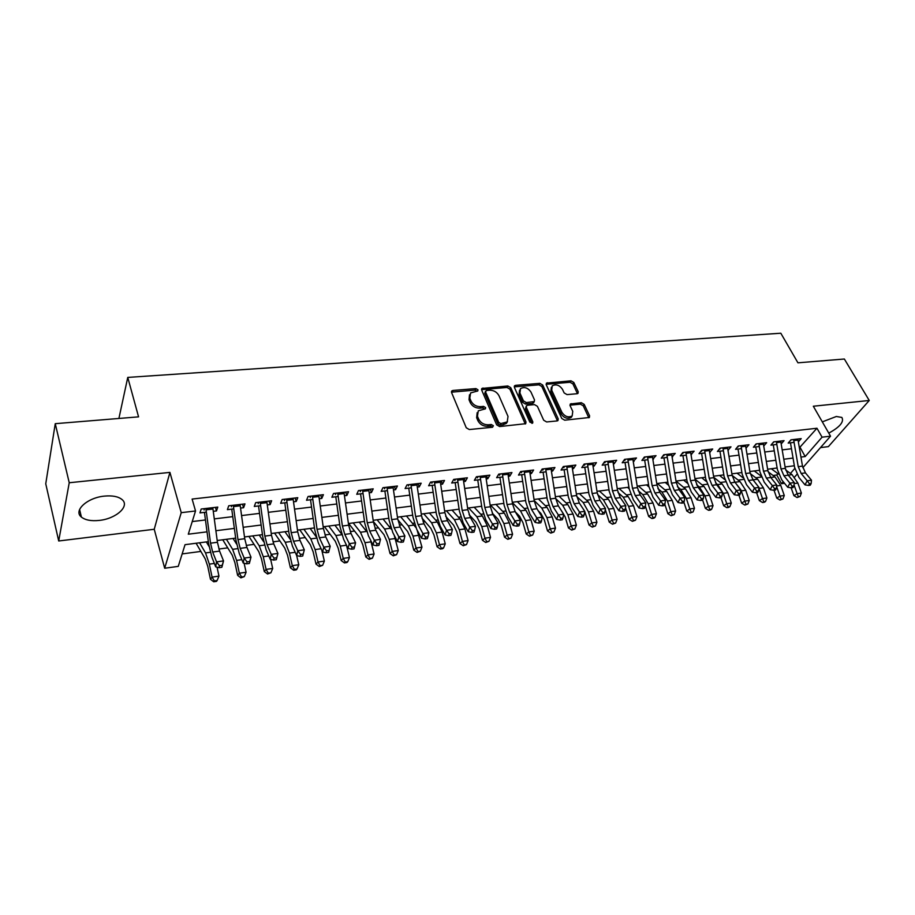 <?xml version="1.0" encoding="UTF-8"?>
<svg xmlns="http://www.w3.org/2000/svg" width="915" height="915" viewBox="0 0 915 915"><rect width="100%" height="100%" fill="white"/><g stroke="black" fill="none" stroke-linecap="round" stroke-linejoin="round"><path stroke-width="1.37" d="M477.973 389.79L475.903 388.578L452.971 390.453L451.838 390.922L451.587 392.558L466.25 427.762L469.292 429.535L492.464 427.259L493.391 425.738L491.286 424.514L488.313 424.8C483.944 424.823 480.741 422.947 478.705 419.184L477.458 416.245L478.293 410.824L485.442 408.799L485.625 407.621L483.532 406.397L480.581 406.66C476.235 406.66 473.055 404.807 471.042 401.09L469.818 398.197L470.607 392.935L477.802 390.934L477.973 389.79M477.138 391.231L475.102 390.087L451.472 392.169M492.567 427.248L490.463 426.001L487.489 426.287L488.313 424.8M484.79 409.097L482.72 407.907L479.769 408.17L480.581 406.66M828.773 433.127C839.901 427.042 844.259 421.804 841.869 417.434L836.333 416.485L822.311 421.872M104.516 496.102C87.257 497.611 73.017 510.719 81.401 517.078C85.278 520.12 91.214 521.241 99.22 520.418C116.171 518.794 130.296 505.984 121.958 499.487C118.218 496.502 112.408 495.381 104.516 496.102M577.079 393.725L578.005 393.359L578.2 391.712L573.819 382.47L570.983 380.812L546.449 383.133L546.244 384.746L561.776 418.487L564.692 420.191L589.374 417.492L589.58 415.787L584.193 404.384L581.322 402.703L570.308 404.007L570.102 405.677L572.756 411.35L572.184 415.902C568.364 417.858 564.955 416.68 561.936 412.379L551.699 390.202L552.237 385.844C556.023 383.877 559.42 385.032 562.451 389.287L564.155 392.935L567.025 394.605L577.079 393.725M799.401 447.801L816.969 428.243L822.07 437.176L830.534 436.181L802.832 467.691M55.255 423.679L69.231 482.743L58.709 540.982L45.75 483.783L55.255 423.679L138.565 416.851L127.757 377.415L780.815 333.22L797.937 362.82L844.351 359.012L869.25 400.473L813.321 406.226L830.534 436.181M58.709 540.982L154.246 529.27L169.916 472.392L69.231 482.743M169.916 472.392L181.239 512.663L195.536 510.982L188.296 534.2L207.03 531.844M816.969 428.243L192.116 499.064L195.536 510.982M510.753 387.674L507.836 385.97L481.919 388.44L481.69 390.076L496.639 424.812L499.636 426.562L525.725 423.691L525.976 421.964L510.753 387.674L509.918 389.172L507.013 387.468L481.565 389.664M515.625 385.329L539.827 383.351L542.698 385.032L558.196 418.83L557.978 420.545L557.029 420.934L546.632 421.952L543.693 420.237L537.402 406.317L534.486 404.613L527.543 405.242L526.548 405.654L526.319 407.335L532.827 421.895L532.656 423.107L529.899 422.181L514.39 387.377L514.607 385.753L515.625 385.329L514.79 386.828L538.969 384.838L539.827 383.351M820.503 447.595L828.384 446.623L869.25 400.473M213.286 511.313L216.489 510.936L217.781 507.082L201.197 509.026L199.973 512.892L206.378 512.137M240.576 508.077L243.596 507.722L244.968 503.891L228.716 505.789L227.4 509.644L233.805 508.877M267.317 504.897L270.177 504.565L271.629 500.757L255.697 502.632L254.29 506.453L260.683 505.686M293.543 501.786L296.231 501.466L297.775 497.691L282.152 499.521L280.653 503.319L287.036 502.564M319.255 498.744L321.783 498.435L323.407 494.683L308.081 496.479L306.514 500.253L312.873 499.499M344.475 495.747L346.854 495.461L348.546 491.732L333.518 493.494L331.871 497.245L338.218 496.49M369.225 492.808L371.444 492.545L373.217 488.839L358.474 490.566L356.747 494.294L363.083 493.54M393.496 489.925L395.577 489.685L397.419 486.002L382.95 487.695L381.155 491.389L387.468 490.646M417.332 487.1L419.264 486.872L421.175 483.212L406.981 484.881L405.105 488.553L411.407 487.798M440.71 484.321L442.528 484.115L444.496 480.478L430.553 482.113L428.62 485.762L434.911 485.019M463.676 481.599L465.358 481.404L467.382 477.79L453.703 479.403L451.701 483.017L457.969 482.274M486.22 478.922L487.775 478.739L489.868 475.16L476.429 476.738L474.37 480.329L480.615 479.586M508.351 476.292L509.792 476.132L511.943 472.563L498.744 474.119L496.628 477.687L502.861 476.955M530.094 473.718L531.421 473.558L533.617 470.024L520.658 471.545L518.485 475.091L524.695 474.359M551.459 471.179L552.66 471.042L554.925 467.519L542.183 469.018L539.964 472.552L546.152 471.808M572.447 468.686L573.545 468.56L575.855 465.072L563.331 466.536L561.055 470.047L567.231 469.315M593.069 466.238L594.064 466.124L596.42 462.658L584.125 464.099L581.791 467.576L587.945 466.856M613.336 463.836L614.228 463.733L616.63 460.279L604.54 461.698L602.173 465.163L608.303 464.431M633.271 461.469L636.497 457.957L624.613 459.341L622.2 462.784L628.319 462.064M652.852 459.147L656.032 455.659L644.354 457.031L641.895 460.451L647.992 459.73M672.113 456.86L675.236 453.405L663.752 454.755L661.248 458.152L667.332 457.431M691.054 454.618L694.13 451.187L682.83 452.513L680.291 455.887L686.353 455.178M709.685 452.41L712.705 449.013L701.599 450.317L699.014 453.668L705.053 452.959M728.008 450.226L730.982 446.863L720.048 448.156L717.429 451.484L723.456 450.775M746.034 448.087L748.962 444.759L738.211 446.017L735.557 449.334L741.55 448.625M763.762 445.982L766.656 442.688L756.076 443.924L753.388 447.218L759.358 446.509M781.216 443.912L784.063 440.641L773.644 441.865L770.933 445.136L776.881 444.427M192.242 521.561L205.44 519.96M214.304 518.885L232.765 516.643M241.594 515.568L259.54 513.384M268.335 512.32L285.8 510.193M294.561 509.129L311.546 507.07M320.273 506.006L336.8 503.993M345.493 502.941L361.585 500.985M370.243 499.933L385.89 498.035M394.525 496.982L409.76 495.141M418.349 494.089L433.184 492.293M441.739 491.252L456.173 489.502M464.694 488.461L478.751 486.757M487.238 485.728L500.928 484.058M509.381 483.029L522.705 481.416M531.123 480.398L544.105 478.82M552.477 477.802L565.127 476.257M573.465 475.251L585.783 473.753M594.087 472.746L606.085 471.282M614.354 470.276L626.043 468.857M634.278 467.862L645.67 466.478M653.87 465.483L664.953 464.134M673.131 463.139L683.928 461.823M692.06 460.84L702.594 459.559M710.692 458.575L720.951 457.328M729.015 456.356L739.011 455.132M747.04 454.16L756.785 452.982M764.768 452.01L774.262 450.855M782.222 449.883L791.475 448.762M798.395 441.876L801.197 438.628L790.949 439.829L788.192 443.089L794.129 442.38M182.154 553.918L200.877 551.425M218.879 549.034L227.732 547.868M246.204 545.409L254.073 544.368M272.979 541.863L279.91 540.937M299.228 538.375L305.255 537.574M324.974 534.955L330.121 534.28M350.228 531.604L354.528 531.032M365.131 529.625L366.046 529.51M374.99 528.321L378.49 527.852M389.115 526.445L390.373 526.274M399.295 525.096L402.005 524.741M412.665 523.323L414.243 523.106M423.142 521.927L425.098 521.676M435.792 520.246L437.679 520.006M446.543 518.828L447.778 518.656M458.495 517.238L460.68 516.952M480.798 514.276L483.269 513.956M502.701 511.371L505.457 511.005M524.215 508.511L527.234 508.111M545.351 505.709L548.645 505.274M566.133 502.953L569.668 502.484M586.561 500.242L590.335 499.739M606.634 497.577L610.637 497.051M626.375 494.958L630.595 494.397M645.784 492.384L650.222 491.79M664.862 489.845L669.517 489.228M683.642 487.352L688.492 486.711M702.114 484.904L707.158 484.241M720.277 482.491L725.515 481.805M738.165 480.123L743.575 479.403M755.756 477.79L761.337 477.047M773.072 475.491L776.766 474.999L777.922 473.661M127.757 377.415L118.904 418.464M784.532 483.303L781.49 483.715L783.251 481.702M776.766 474.999L781.49 483.715M208.346 541.657L185.036 544.677L178.265 566.374L164.677 568.238L181.239 512.663M154.246 529.27L164.677 568.238M796.931 474.405L794.586 477.081M800.957 457.077L805.189 456.551L822.07 437.176M215.894 530.723L234.354 528.401M243.184 527.292L261.13 525.027M269.925 523.929L287.39 521.722M296.151 520.624L313.147 518.485M321.874 517.387L338.401 515.305M347.094 514.207L363.186 512.183M371.845 511.096L387.491 509.129M396.126 508.042L411.361 506.121M419.951 505.034L434.774 503.17M443.34 502.095L457.775 500.276M466.295 499.201L480.352 497.44M488.839 496.365L502.529 494.649M510.97 493.585L524.306 491.904M532.713 490.84L545.695 489.205M554.078 488.153L566.717 486.563M575.066 485.51L587.373 483.966M595.688 482.914L607.674 481.404M615.955 480.364L627.633 478.9M635.868 477.859L647.248 476.429M655.46 475.388L666.543 473.993M674.71 472.975L685.518 471.614M693.65 470.584L704.173 469.258M712.27 468.24L722.53 466.947M730.593 465.941L740.59 464.683M748.607 463.665L758.352 462.441M766.347 461.435L775.84 460.245M783.789 459.238L793.042 458.072M794.334 465.758L785.081 466.959M777.132 467.988L767.639 469.212M759.656 470.253L749.911 471.511M741.882 472.552L731.886 473.844M723.834 474.885L713.574 476.212M705.476 477.264L694.954 478.625M686.822 479.677L676.013 481.084L685.472 488.862L691.031 497.783L694.474 508.294L693.078 511.908L689.99 512.995L693.078 511.908M667.858 482.136L656.764 483.578M648.563 484.641L637.183 486.117M628.948 487.18L617.259 488.69M608.99 489.765L597.003 491.321M588.688 492.396L576.381 493.986M568.032 495.072L555.394 496.708M547.01 497.794L534.04 499.476M525.622 500.562L512.297 502.289M503.845 503.376L490.154 505.149M481.667 506.258L467.611 508.077M459.09 509.175L444.656 511.05M436.1 512.16L421.266 514.081M412.676 515.191L397.442 517.158M388.818 518.279L373.16 520.303M364.502 521.424L348.421 523.517M339.717 524.638L323.189 526.777M314.463 527.909L297.478 530.105M288.705 531.249L271.24 533.502M262.445 534.646L244.499 536.968M235.67 538.112L217.21 540.502M790.434 473.455L794.815 468.446M800.248 447.698L805.189 456.551M216.489 510.936L215.437 507.356M243.596 507.722L242.509 504.176M270.177 504.565L269.056 501.065M296.231 501.466L295.076 498.012M321.783 498.435L320.616 495.015M346.854 495.461L345.653 492.076M371.444 492.545L370.22 489.193M395.577 489.685L394.342 486.368M419.264 486.872L418.006 483.589M442.528 484.115L441.236 480.867M465.358 481.404L464.042 478.19M487.775 478.739L486.448 475.56M509.792 476.132L508.443 472.975M531.421 473.558L530.06 470.436M552.66 471.042L551.288 467.954M573.545 468.56L572.149 465.506M594.064 466.124L592.657 463.093M614.228 463.733L612.81 460.737L617.499 490.2L620.267 497.611L625.814 505.686L620.759 506.384L623.195 509.655L622.452 511.405L624.465 511.119L625.22 509.369L623.195 509.655M634.049 461.377L632.837 458.85M653.55 459.067L652.498 456.928M672.708 456.791L671.816 454.995M691.557 454.561L690.802 453.062M710.097 452.353L709.468 451.141M728.34 450.191L727.837 449.242M746.285 448.064L745.908 447.355M469.498 394.788L469.018 399.706L469.818 398.197M479.769 408.17C475.423 408.17 472.254 406.306 470.241 402.6L469.018 399.706M477.161 412.665L476.646 417.743L477.458 416.245M487.489 426.287C483.12 426.321 479.918 424.446 477.893 420.683L476.646 417.743M525.267 423.977L509.918 389.172M486.483 390.465L485.568 391.917L498.721 422.364L500.814 423.588L507.207 421.906L508.019 416.416L498.972 395.715C496.959 392.066 493.826 390.225 489.559 390.202L486.483 390.465M485.476 391.254L484.756 393.427L485.568 391.917M507.482 421.632L506.361 423.393L503.067 424.777L499.967 425.075L497.874 423.851L484.756 393.427M557.464 420.843L541.84 386.519L538.969 384.838M526.194 406.271L525.462 408.811L531.958 423.371L532.827 421.895M530.963 392.055C527.898 387.708 524.409 386.565 520.498 388.623L519.914 392.993L523.437 400.873L526.354 402.589L534.28 401.559L534.497 399.901L530.963 392.055M519.583 390.179L519.068 394.479L519.914 392.993M533.765 402.428L532.427 403.446L525.496 404.064L522.579 402.36L519.068 394.479M551.345 387.331L550.819 391.666L551.699 390.202M571.269 417.354L572.184 415.902L571.269 417.354C567.46 419.31 564.052 418.132 561.032 413.832L550.819 391.666M588.825 417.789L583.278 405.837L580.407 404.156L569.942 405.162M577.457 393.667L572.927 383.934L570.091 382.276L546.095 384.3M196.096 543.236L205.223 558.893L207.762 566.362L210.461 579.275L212.074 577.102L209.352 564.132L205.532 552.935L199.573 542.789M214.373 580.911L213.733 581.78L216.466 581.38L217.118 580.522L214.373 580.911L212.074 577.102L218.948 576.118L217.061 567.174M209.032 546.438L206.333 541.909M218.948 576.118L217.118 580.522M213.733 581.78L210.461 579.275M212.772 507.665L217.438 542.275L219.6 551.105L223.523 560.918L221.853 567.3L222.208 565.333L219.428 565.71L219.074 567.689L221.853 567.3M205.864 508.477L210.53 543.178L212.68 552.031L216.558 561.879L223.523 560.918L222.208 565.333M219.428 565.71L216.558 561.879L215.688 566.831L211.822 556.972L208.62 543.739L204.434 512.366M204.56 508.626L204.102 510.044M215.688 566.831L219.074 567.689M222.757 539.793L232.273 555.233L234.892 562.599L237.637 575.375L239.353 573.213L236.585 560.392L232.627 549.32L226.428 539.312M241.594 576.988L240.908 577.857L244.294 576.599L241.594 576.988L239.353 573.213L246.089 572.252L244.122 563.217M236.585 544.059L233.05 538.455M246.089 572.252L244.294 576.599M240.908 577.857L237.637 575.375M248.903 536.396L258.785 551.631L261.484 558.916L264.286 571.555L266.093 569.393L263.268 556.709L259.197 545.775L252.757 535.904M268.278 573.145L267.557 574.002L270.92 572.767L268.278 573.145L266.093 569.393L272.693 568.455L270.657 559.351M263.6 541.623L259.265 535.058M272.693 568.455L270.92 572.767M267.557 574.002L264.286 571.555M274.557 533.079L284.782 548.108L287.562 555.313L290.41 567.815L292.308 565.653L289.437 553.106L285.251 542.286L278.583 532.553M294.447 569.37L293.681 570.228L296.266 569.862L297.032 569.004L294.447 569.37L292.308 565.653L298.782 564.738L296.666 555.565L292.411 546.072L288.991 533.262L284.782 502.827M290.101 539.152L284.965 531.729M298.782 564.738L297.032 569.004M293.681 570.228L290.41 567.815M299.731 529.819L310.288 544.642L313.136 551.768L316.03 564.143L318.02 561.993L315.103 549.572L310.803 538.878L303.917 529.27M320.113 565.676L319.312 566.534L322.64 565.31L320.113 565.676L318.02 561.993L324.368 561.089L321.806 550.247M316.11 536.648L310.185 528.47M324.368 561.089L322.64 565.31M319.312 566.534L316.03 564.143M240.05 504.462L244.728 538.718L246.947 547.456L250.996 557.144L249.349 563.468L249.738 561.501L247.016 561.879L246.627 563.846L249.349 563.468M233.279 505.263L237.957 539.598L240.153 548.36L244.179 558.081L250.996 557.144L249.738 561.501M247.016 561.879L244.179 558.081L243.218 563L239.215 553.266L235.944 540.182L231.747 509.129M231.907 505.423L231.415 506.819M243.218 563L246.627 563.846M266.791 501.329L271.481 535.241L273.745 543.876L277.92 553.449L276.307 559.706L276.73 557.761L274.054 558.127L273.631 560.083L276.307 559.706M260.157 502.106L264.847 536.099L267.089 544.757L271.24 554.364L277.92 553.449L276.73 557.761M274.054 558.127L271.24 554.364L270.211 559.248L266.082 549.64L262.731 536.693L258.522 505.949M258.716 502.278L258.19 503.673M270.211 559.248L273.631 560.083M293.017 498.252L297.707 531.821L300.017 540.365L304.318 549.824L302.728 556.023L303.174 554.09L300.555 554.456L300.109 556.389L302.728 556.023M286.509 499.018L291.199 532.667L293.498 541.234L297.775 550.727L304.318 549.824L303.174 554.09M285 499.19L284.451 500.574M300.109 556.389L296.666 555.565L297.775 550.727L300.555 554.456M318.729 495.232L323.43 528.481L325.774 536.922L330.201 546.266L328.622 552.408L329.103 550.487L326.529 550.841L326.06 552.763L328.622 552.408M312.347 495.987L317.048 529.305L319.381 537.78L323.784 547.159L330.201 546.266L329.103 550.487M326.529 550.841L323.784 547.159L322.606 551.962L318.226 542.584L314.737 529.911L310.528 499.773M310.78 496.17L310.196 497.543M322.606 551.962L326.06 552.763M324.436 526.617L335.302 541.257L338.218 548.291L341.169 560.54L343.239 558.39L340.277 546.106L335.874 535.538L328.782 526.056M345.275 562.05L344.44 562.897L346.934 562.542L347.769 561.684L345.275 562.05L343.239 558.39L349.461 557.51L346.476 545.203L340.277 546.106M341.627 534.12L334.924 525.256M349.461 557.51L347.769 561.684M344.44 562.897L341.169 560.54M343.949 492.27L348.661 525.199L351.051 533.548L355.58 542.789L349.29 543.647L352.012 547.307L351.509 549.206L354.025 548.863L354.528 546.953L352.012 547.307M337.692 493.013L342.393 526.011L344.772 534.394L349.29 543.647L348.043 548.417L343.56 539.152L340.003 526.617L335.782 496.776M336.057 493.196L335.45 494.569M348.043 548.417L351.509 549.206M354.528 546.953L355.58 542.789M348.684 523.471L359.858 537.917L362.843 544.883L365.828 557.006L367.979 554.867L364.971 542.698L360.476 532.244L353.179 522.9M369.969 558.482L369.1 559.34L372.416 558.139L369.969 558.482L367.979 554.867L374.086 553.998L370.655 540.296M366.686 531.615L359.218 522.11M374.086 553.998L372.416 558.139M369.1 559.34L365.828 557.006M368.688 489.376L373.4 521.973L375.836 530.243L380.48 539.37L374.304 540.216L377.003 543.83L376.465 545.729L378.936 545.386L379.473 543.487L377.003 543.83M362.546 490.097L367.258 522.774L369.683 531.066L374.304 540.216L372.988 544.951L368.402 535.801L364.788 523.391L360.556 493.837M360.865 490.291L360.236 491.652M372.988 544.951L376.465 545.729M379.473 543.487L380.48 539.37M373.32 521.436L383.957 534.657L386.999 541.531L390.03 553.541L392.249 551.402L389.207 539.358L384.609 529.03L377.129 519.789M394.193 554.993L393.301 555.84L396.595 554.65L394.193 554.993L392.249 551.402L398.254 550.544L394.239 535.332M391.346 529.27L383.053 519.022M398.254 550.544L396.595 554.65M393.301 555.84L390.03 553.541M392.97 486.528L397.682 518.816L400.152 526.994L404.899 536.018L398.837 536.853L401.513 540.433L400.953 542.309L403.378 541.977L403.938 540.09L401.513 540.433M386.942 487.226L391.654 519.594L394.113 527.806L398.837 536.853L397.465 541.543L392.775 532.496L389.092 520.223L384.872 490.955M385.204 487.432L384.54 488.782M397.465 541.543L400.953 542.309M403.938 540.09L404.899 536.018M397.831 519.72L407.598 531.443L410.709 538.249L413.774 550.132L416.073 548.005L412.997 536.087L408.307 525.862L400.644 516.746M417.972 551.562L417.057 552.408L420.328 551.23L417.972 551.562L416.073 548.005L421.964 547.159L417.057 529.957M415.822 527.475L406.454 515.991M421.964 547.159L420.328 551.23M417.057 552.408L413.774 550.132M416.794 483.726L421.506 515.705L424.022 523.815L428.861 532.724L422.913 533.548L425.555 537.094L424.983 538.958L427.362 538.626L427.946 536.762L425.555 537.094M410.881 484.424L415.593 516.483L418.098 524.604L422.913 533.548L421.483 538.203L416.691 529.259L412.962 517.112L408.731 488.118M409.085 484.63L408.399 485.968M421.483 538.203L424.983 538.958M427.946 536.762L428.861 532.724M421.929 518.004L430.828 528.298L433.985 535.023L437.096 546.793L439.463 544.665L436.341 532.862L431.571 522.762L423.737 513.761M441.316 548.199L440.367 549.046L442.677 548.714L443.626 547.868L441.316 548.199L439.463 544.665L445.239 543.842L442.105 532.072L437.313 521.996L429.444 513.018M445.239 543.842L443.626 547.868M440.367 549.046L437.096 546.793M440.184 480.981L444.896 512.663L447.435 520.681L452.376 529.499L446.543 530.3L449.162 533.811L448.567 535.664L450.901 535.344L451.495 533.491L449.162 533.811M434.373 481.667L439.086 513.418L441.625 521.459L446.543 530.3L445.056 534.932L440.161 526.091L436.386 514.058L432.154 485.339M432.532 481.885L431.823 483.212M445.056 534.932L448.567 535.664M451.495 533.491L452.376 529.499M445.674 516.3L453.623 525.199L456.848 531.867L459.982 543.51L462.418 541.394L459.261 529.705L454.412 519.709L446.406 510.822M464.225 544.905L463.253 545.74L466.501 544.574L464.225 544.905L462.418 541.394L468.091 540.582L464.923 528.927L460.051 518.954L452.01 510.09M468.091 540.582L466.501 544.574M463.253 545.74L459.982 543.51M463.139 478.293L467.851 509.678L470.436 517.615L475.457 526.331L469.727 527.12L472.323 530.597L471.705 532.438L473.993 532.118L474.622 530.277L472.323 530.597M457.443 478.957L462.155 510.421L464.728 518.37L469.727 527.12L468.183 531.707L463.207 522.968L459.376 511.062L455.155 482.617M455.556 479.185L454.824 480.501M468.183 531.707L471.705 532.438M474.622 530.277L475.457 526.331M469.086 514.653L476.017 522.168L479.288 528.756L482.457 540.285L484.961 538.18L481.77 526.605L476.841 516.712L468.674 507.939M486.734 541.657L485.728 542.492L488.953 541.337L486.734 541.657L484.961 538.18L490.531 537.38L487.329 525.839L482.377 515.98L474.187 507.219M490.531 537.38L488.953 541.337M485.728 542.492L482.457 540.285M485.682 475.651L490.394 506.738L493.002 514.596L498.115 523.22L492.487 523.986L495.061 527.44L494.42 529.27L496.673 528.95L497.314 527.131L495.061 527.44M480.089 476.303L484.801 507.47L487.398 515.351L492.487 523.986L490.897 528.55L485.831 519.914L481.953 508.122L477.733 479.929M478.145 476.532L477.401 477.847M490.897 528.55L494.42 529.27M497.314 527.131L498.115 523.22M492.224 513.109L498.012 519.182L501.329 525.702L504.531 537.128L507.093 535.023L503.879 523.563L498.869 513.773L490.554 505.103M508.832 538.466L507.802 539.312L511.016 538.157L508.832 538.466L507.093 535.023L512.572 534.246L509.335 522.808L504.314 513.052L495.964 504.405M512.572 534.246L511.016 538.157M507.802 539.312L504.531 537.128M507.825 473.055L512.537 503.856L515.168 511.645L520.361 520.166L514.836 520.921L517.387 524.341L516.723 526.159L518.942 525.851L519.594 524.032L517.387 524.341M502.324 473.696L507.036 504.577L509.666 512.377L514.836 520.921L513.201 525.45L508.054 516.906L504.119 505.24L499.899 477.298M500.345 473.924L499.567 475.228M513.201 525.45L516.723 526.159M519.594 524.032L520.361 520.166M515.294 511.84L519.617 516.254L522.98 522.705L526.216 534.017L528.836 531.924L525.587 520.566L520.509 510.89L512.343 502.61M530.528 535.344L529.476 536.179L532.679 535.035L530.528 535.344L528.836 531.924L534.211 531.158L530.963 519.834L525.862 510.17L517.364 501.626M534.211 531.158L532.679 535.035M529.476 536.179L526.216 534.017M538.203 510.753L540.845 513.372L544.265 519.754L547.525 530.963L550.201 528.87L546.918 517.638L541.772 508.042L534.211 500.597M551.859 532.267L550.773 533.102L553.964 531.97L551.859 532.267L550.201 528.87L555.485 528.115L552.191 516.906L547.033 507.345L538.397 498.904M555.485 528.115L553.964 531.97M550.773 533.102L547.525 530.963M560.689 509.552L565.161 516.861L568.455 527.955L571.189 525.885L567.883 514.745L562.668 505.263L555.679 498.572M572.801 529.247L571.703 530.082L574.883 528.95L572.801 529.247L571.189 525.885L576.381 525.141L573.065 514.036L567.838 504.565L559.076 496.227M576.381 525.141L574.883 528.95M571.703 530.082L568.455 527.955M582.878 508.466L584.468 510.879M584.731 511.428L589.02 525.016L591.811 522.934L588.482 511.908L583.198 502.518L576.793 496.536M593.389 526.285L592.268 527.109L595.425 525.988L593.389 526.285L591.811 522.934L596.912 522.213L593.572 511.211L588.276 501.843L579.389 493.597M596.912 522.213L595.425 525.988M592.268 527.109L589.02 525.016M605.295 509.495L609.241 522.11L612.078 520.052L608.727 509.117L603.385 499.819L597.564 494.523M613.622 523.369L612.49 524.192L615.635 523.071L613.622 523.369L612.078 520.052L617.087 519.331L613.736 508.431L608.384 499.155L599.371 491.012M617.087 519.331L615.635 523.071M612.49 524.192L609.241 522.11M625.494 507.676L629.12 519.263L632.002 517.204L628.628 506.372L623.229 497.177L618.002 492.533M633.512 520.498L632.356 521.321L635.49 520.212L633.512 520.498L632.002 517.204L636.932 516.506L633.546 505.698L628.136 496.513L619.02 488.461M608.235 489.857L609.138 490.669M636.932 516.506L635.49 520.212M632.356 521.321L629.12 519.263M645.35 505.984L648.655 516.46L651.594 514.413L648.197 503.685L642.742 494.569L638.11 490.554M653.07 517.684L651.892 518.496L653.825 518.222L655.003 517.398L653.07 517.684L651.594 514.413L656.432 513.727L653.036 503.01L647.568 493.928L638.338 485.957M627.541 487.363L629.211 488.816M656.432 513.727L655.003 517.398M651.892 518.496L648.655 516.46M664.805 504.154L667.87 513.704L670.855 511.668L667.435 501.031L661.934 492.007L657.908 488.599M672.296 514.905L671.107 515.717L674.206 514.63L672.296 514.905L670.855 511.668L675.613 510.982L672.193 500.379L666.68 491.378L657.336 483.497M646.539 484.904L648.941 486.952M675.613 510.982L674.206 514.63M671.107 515.717L667.87 513.704M683.871 502.095L686.776 511.005L689.796 508.969L686.353 498.423L680.806 489.491L677.397 486.666M691.202 512.183L689.796 508.969L694.474 508.294M665.228 482.479L668.35 485.087M689.99 512.995L686.776 511.005M702.617 500.036L705.362 508.34L708.416 506.304L704.962 495.861L699.369 487.009L696.589 484.767M709.8 509.506L708.576 510.307L710.417 510.044L711.641 509.232L709.8 509.506L708.416 506.304L713.025 505.652L709.571 495.232L703.955 486.403L695.045 479.197M683.619 480.101L687.462 483.246M713.025 505.652L711.641 509.232M708.576 510.307L705.362 508.34M720.951 497.657L723.639 505.721L726.739 503.696L723.273 493.334L717.623 484.573L715.519 482.891M728.1 506.864L726.853 507.665L728.66 507.413L729.907 506.601L728.1 506.864L726.739 503.696L731.279 503.044L727.802 492.716L722.141 483.966L713.757 477.333M701.713 477.756L706.266 481.404M731.279 503.044L729.907 506.601M726.853 507.665L723.639 505.721M738.92 495.141L741.63 503.136L744.764 501.123L741.276 490.863L734.185 481.073M746.091 504.268L744.833 505.069L747.875 504.016L746.091 504.268L744.764 501.123L749.225 500.482L745.736 490.246L740.041 481.576L732.16 475.468M719.522 475.445L724.771 479.574M749.225 500.482L747.875 504.016M744.833 505.069L741.63 503.136M756.614 492.682L759.336 500.597L762.504 498.595L758.878 488.084M763.808 501.717L762.527 502.518L764.288 502.266L765.558 501.466L763.808 501.717L762.504 498.595L766.896 497.966L763.385 487.809L757.654 479.231L750.277 473.615M758.249 486.494L752.633 479.323M737.044 473.181L742.991 477.756M766.896 497.966L765.558 501.466M762.527 502.518L759.336 500.597M774.021 490.246L776.755 498.103L779.957 496.102L776.583 486.437M781.227 499.201L779.946 500.002L782.954 498.961L781.227 499.201L779.957 496.102L784.281 495.484L780.758 485.419L774.982 476.921L768.108 471.785M775.085 482.88L770.922 477.676M754.303 470.939L760.937 475.949M784.281 495.484L782.954 498.961M779.946 500.002L776.755 498.103M791.143 487.809L793.9 495.644L797.137 493.654L794.014 484.813M798.383 496.731L797.079 497.531L800.087 496.49L798.383 496.731L797.137 493.654L801.391 493.048L797.857 483.063L792.047 474.633L785.676 469.967M791.166 478.762L789.416 476.612M771.299 468.743L778.608 474.164M801.391 493.048L800.087 496.49M797.079 497.531L793.9 495.644M529.568 470.493L534.28 501.031L536.945 508.729L542.206 517.158L536.785 517.913L539.312 521.298L538.638 523.094L540.799 522.797L541.486 521.001L539.312 521.298M524.169 471.134L528.87 501.729L531.535 509.461L536.785 517.913L535.092 522.408L529.865 513.956L525.896 502.404L521.687 474.713M522.145 471.374L521.356 472.666M535.092 522.408L538.638 523.094M541.486 521.001L542.206 517.158M550.922 467.988L555.634 498.252L558.333 505.881L563.674 514.219L558.344 514.951L560.849 518.313L560.152 520.097L562.279 519.8L562.977 518.016L560.849 518.313M545.626 468.617L550.327 498.938L553.015 506.59L558.344 514.951L556.606 519.411L551.31 511.05L547.296 499.613L543.075 472.174M543.556 468.857L542.744 470.15M556.606 519.411L560.152 520.097M562.977 518.016L563.674 514.219M571.909 465.529L576.622 495.518L579.332 503.078L584.754 511.325L579.515 512.045L581.997 515.374L581.277 517.147L583.37 516.849L584.09 515.076L581.997 515.374M566.705 466.147L571.406 496.193L574.117 503.765L579.515 512.045L577.731 516.483L572.367 508.202L568.318 496.868L564.097 469.681M564.601 466.387L563.766 467.668M577.731 516.483L581.277 517.147M584.09 515.076L584.754 511.325M592.531 463.116L597.232 492.83L599.977 500.322L605.467 508.477L600.32 509.186L602.779 512.491L602.047 514.253L604.106 513.956L604.838 512.206L602.779 512.491M587.419 463.711L592.119 493.505L594.853 500.997L600.32 509.186L598.49 513.59L593.057 505.4L588.974 494.18L584.765 467.233M585.28 463.962L584.433 465.232M598.49 513.59L602.047 514.253M604.838 512.206L605.467 508.477M607.766 461.32L612.467 490.852L615.235 498.286L620.759 506.384L618.895 510.753L613.393 502.655L609.276 491.538L605.067 464.82M605.604 461.583L604.735 462.841M618.895 510.753L622.452 511.405M625.22 509.369L625.814 505.686M632.734 458.392L637.423 487.603L640.214 494.946L645.818 502.941L640.843 503.616L643.268 506.864L642.502 508.603L644.492 508.328L645.258 506.59L643.268 506.864M627.782 458.975L632.471 488.244L635.262 495.61L640.843 503.616L638.945 507.962L633.386 499.956L629.223 488.942L625.025 462.452M625.574 459.238L624.693 460.485M638.945 507.962L642.502 508.603M645.258 506.59L645.818 502.941M652.315 456.093L657.004 485.053L659.818 492.327L665.48 500.242L660.596 500.905L662.986 504.131L662.208 505.846L664.164 505.583L664.942 503.856L662.986 504.131M647.454 456.665L652.132 485.682L654.946 492.979L660.596 500.905L658.651 505.229L653.036 497.291L648.838 486.38L644.652 460.119M645.212 456.928L644.32 458.175M658.651 505.229L662.208 505.846M664.942 503.856L665.48 500.242M671.576 453.84L676.254 482.548L679.09 489.754L684.809 497.588L680.005 498.24L682.384 501.431L681.583 503.147L683.505 502.884L684.306 501.168L682.384 501.431M666.795 454.4L671.473 483.166L674.298 490.394L680.005 498.24L678.026 502.529L672.353 494.683L668.133 483.863L663.947 457.832M664.53 454.663L663.615 455.91M678.026 502.529L681.583 503.147M684.306 501.168L684.809 497.588M690.516 451.61L695.194 480.078L698.042 487.226L703.807 494.981L699.094 495.621L701.45 498.789L700.638 500.494L702.526 500.231L703.338 498.526L701.45 498.789M685.815 452.17L690.482 480.695L693.33 487.855L699.094 495.621L697.081 499.876L691.351 492.11L687.096 481.393L682.922 455.579M683.516 452.433L682.59 453.668M697.081 499.876L700.638 500.494M703.338 498.526L703.807 494.981M709.148 449.425L713.814 477.664L716.674 484.733L722.495 492.407L717.863 493.048L720.197 496.182L719.373 497.874L721.226 497.611L722.049 495.93L720.197 496.182M704.516 449.974L709.182 478.259L712.042 485.35L717.863 493.048L715.816 497.28L710.029 489.582L705.762 478.968L701.588 453.371M702.194 450.249L701.256 451.472M715.816 497.28L719.373 497.874M722.049 495.93L722.495 492.407M727.471 447.275L732.126 475.274L735.008 482.285L740.887 489.891L736.312 490.509L738.634 493.62L737.799 495.301L739.617 495.049L740.452 493.368L738.634 493.62M722.919 447.812L727.574 475.869L730.456 482.903L736.312 490.509L734.242 494.718L728.409 487.1L724.108 476.578L719.945 451.187M720.562 448.087L719.613 449.311M734.242 494.718L737.799 495.301M740.452 493.368L740.887 489.891M745.496 445.17L750.14 472.929L753.045 479.883L758.958 487.409L754.475 488.015L756.762 491.103L755.916 492.773L757.712 492.522L758.558 490.852L756.762 491.103M741.013 445.685L745.668 473.513L748.562 480.478L754.475 488.015L752.37 492.19L746.491 484.653L742.168 474.222L738.005 449.048M738.645 445.971L737.673 447.183M752.37 492.19L755.916 492.773M758.558 490.852L758.958 487.409M763.236 443.089L767.868 470.619L770.785 477.516L776.744 484.961L772.329 485.568L774.605 488.633L773.747 490.291L775.52 490.04L776.377 488.381L774.605 488.633M758.821 443.603L763.465 471.191L766.381 478.099L772.329 485.568L770.19 489.708L764.277 482.239L759.93 471.911L755.779 446.932M756.419 443.878L755.447 445.09M770.19 489.708L773.747 490.291M776.377 488.381L776.744 484.961M780.689 441.041L785.322 468.354L788.25 475.182L794.254 482.56L789.897 483.154L792.161 486.197L791.292 487.844L793.031 487.592L793.9 485.945L792.161 486.197M776.343 441.545L780.987 468.915L783.915 475.766L789.897 483.154L787.735 487.272L781.776 479.872L777.407 469.635L773.267 444.862M773.93 441.831L772.935 443.02M787.735 487.272L791.292 487.844M793.9 485.945L794.254 482.56M797.869 439.017L802.489 466.112L805.429 472.883L811.468 480.192L807.19 480.787L809.432 483.795L808.551 485.43L810.267 485.19L811.148 483.555L809.432 483.795M793.591 439.52L798.223 466.673L801.163 473.455L807.19 480.787L805.006 484.87L799.001 477.55L794.609 467.393L790.48 442.814M791.143 439.806L790.148 440.996M805.006 484.87L808.551 485.43M811.148 483.555L811.468 480.192M475.102 390.087L475.903 388.578M490.463 426.001L491.286 424.514M482.72 407.907L483.532 406.397M470.241 402.6L471.042 401.09M477.893 420.683L478.705 419.184M452.193 391.975L452.971 390.453M525.107 423.439L525.976 421.964M482.194 389.504L482.994 387.994M507.013 387.468L507.836 385.97M497.874 423.851L498.721 422.364M499.967 425.075L500.814 423.588M503.067 424.777L503.913 423.29M541.84 386.519L542.698 385.032M557.304 420.282L558.196 418.83M525.462 408.811L526.319 407.335M522.579 402.36L523.437 400.873M525.496 404.064L526.354 402.589M532.427 403.446L533.296 401.959M561.032 413.832L561.936 412.379M570.331 405.082L571.235 403.629M580.407 404.156L581.322 402.703M583.278 405.837L584.193 404.384M588.654 417.229L589.58 415.787M546.541 384.209L547.41 382.733M570.091 382.276L570.983 380.812M572.927 383.934L573.819 382.47M577.296 393.175L578.2 391.712M209.352 564.132L214.362 563.446M205.532 552.935L210.301 552.294M217.438 542.275L210.53 543.178M219.6 551.105L212.68 552.031M212.978 509.015L206.069 509.827M236.585 560.392L241.846 559.66M232.627 549.32L237.66 548.645M263.268 556.709L268.793 555.954M259.197 545.775L264.469 545.066M289.437 553.106L295.202 552.305M285.251 542.286L290.753 541.554M315.103 549.572L321.108 548.737M310.803 538.878L316.533 538.112M244.728 538.718L237.957 539.598M246.947 547.456L240.153 548.36M240.268 505.801L233.497 506.601M271.481 535.241L264.847 536.099M273.745 543.876L267.089 544.757M267.008 502.655L260.375 503.433M297.707 531.821L291.199 532.667M300.017 540.365L293.498 541.234M293.235 499.567L286.727 500.333M323.43 528.481L317.048 529.305M325.774 536.922L319.381 537.78M318.946 496.536L312.564 497.28M335.874 535.538L341.821 534.737M348.661 525.199L342.393 526.011M351.051 533.548L344.772 534.394M344.166 493.562L337.91 494.294M364.971 542.698L371.078 541.863M360.476 532.244L366.549 531.443M373.4 521.973L367.258 522.774M375.836 530.243L369.683 531.066M368.905 490.646L362.763 491.366M389.207 539.358L395.188 538.535M384.609 529.03L390.579 528.23M397.682 518.816L391.654 519.594M400.152 526.994L394.113 527.806M393.187 487.787L387.159 488.496M412.997 536.087L418.864 535.275M408.307 525.862L414.163 525.084M421.506 515.705L415.593 516.483M424.022 523.815L418.098 524.604M417.011 484.973L411.098 485.671M436.341 532.862L442.105 532.072M431.571 522.762L437.313 521.996M444.896 512.663L439.086 513.418M447.435 520.681L441.625 521.459M440.401 482.216L434.602 482.903M459.261 529.705L464.923 528.927M454.412 519.709L460.051 518.954M467.851 509.678L462.155 510.421M470.436 517.615L464.728 518.37M463.367 479.517L457.66 480.192M481.77 526.605L487.329 525.839M476.841 516.712L482.377 515.98M490.394 506.738L484.801 507.47M493.002 514.596L487.398 515.351M485.911 476.864L480.306 477.516M503.879 523.563L509.335 522.808M498.869 513.773L504.314 513.052M512.537 503.856L507.036 504.577M515.168 511.645L509.666 512.377M508.042 474.256L502.552 474.896M525.587 520.566L530.963 519.834M520.509 510.89L525.862 510.17M546.918 517.638L552.191 516.906M541.772 508.042L547.033 507.345M567.883 514.745L573.065 514.036M562.668 505.263L567.838 504.565M588.482 511.908L593.572 511.211M583.198 502.518L588.276 501.843M608.727 509.117L613.736 508.431M603.385 499.819L608.384 499.155M628.628 506.372L633.546 505.698M623.229 497.177L628.136 496.513M648.197 503.685L653.036 503.01M642.742 494.569L647.568 493.928M667.435 501.031L672.193 500.379M661.934 492.007L666.68 491.378M686.353 498.423L691.031 497.783M680.806 489.491L685.472 488.862M704.962 495.861L709.571 495.232M699.369 487.009L703.955 486.403M723.273 493.334L727.802 492.716M717.623 484.573L722.141 483.966M741.276 490.863L745.736 490.246M735.591 482.171L740.041 481.576M759.004 488.416L763.385 487.809M753.274 479.815L757.654 479.231M776.641 485.991L780.758 485.419M770.762 477.481L774.982 476.921M794.14 483.578L797.857 483.063M788.227 475.148L792.047 474.633M534.28 501.031L528.87 501.729M536.945 508.729L531.535 509.461M529.785 471.694L524.387 472.323M555.634 498.252L550.327 498.938M558.333 505.881L553.015 506.59M551.15 469.178L545.843 469.795M576.622 495.518L571.406 496.193M579.332 503.078L574.117 503.765M572.138 466.696L566.923 467.313M597.232 492.83L592.119 493.505M599.977 500.322L594.853 500.997M592.76 464.271L587.636 464.877M617.499 490.2L612.467 490.852M620.267 497.611L615.235 498.286M613.039 461.881L607.995 462.475M637.423 487.603L632.471 488.244M640.214 494.946L635.262 495.61M632.963 459.536L628.01 460.119M657.004 485.053L652.132 485.682M659.818 492.327L654.946 492.979M652.544 457.226L647.683 457.797M676.254 482.548L671.473 483.166M679.09 489.754L674.298 490.394M671.804 454.961L667.024 455.521M695.194 480.078L690.482 480.695M698.042 487.226L693.33 487.855M690.745 452.731L686.044 453.28M713.814 477.664L709.182 478.259M716.674 484.733L712.042 485.35M709.377 450.535L704.744 451.072M732.126 475.274L727.574 475.869M735.008 482.285L730.456 482.903M727.7 448.373L723.147 448.91M750.14 472.929L745.668 473.513M753.045 479.883L748.562 480.478M745.725 446.246L741.242 446.772M767.868 470.619L763.465 471.191M770.785 477.516L766.381 478.099M763.465 444.152L759.05 444.679M785.322 468.354L780.987 468.915M788.25 475.182L783.915 475.766M780.918 442.105L776.583 442.608M802.489 466.112L798.223 466.673M805.429 472.883L801.163 473.455M798.097 440.081L793.82 440.584M81.401 517.078L79.594 509.495M451.461 391.677L451.838 390.922M481.553 389.127L481.919 388.44M506.361 423.393L507.207 421.906M533.411 403.035L534.28 401.559M514.264 386.382L514.607 385.753"/></g></svg>
